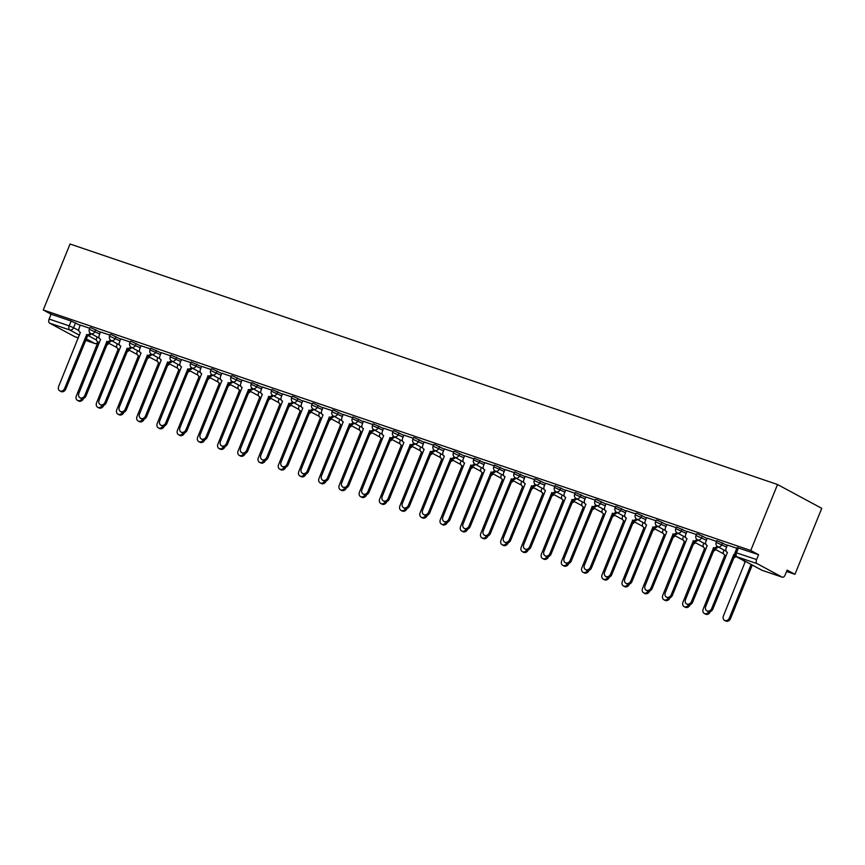 <?xml version="1.0" encoding="UTF-8"?>
<svg xmlns="http://www.w3.org/2000/svg" width="865" height="865" viewBox="0 0 865 865"><rect width="100%" height="100%" fill="white"/><g stroke="black" fill="none" stroke-linecap="round" stroke-linejoin="round"><path stroke-width="1.3" d="M100.481 332.29L91.387 327.911L90.025 327.586L89.322 329.305L99.778 334.009M120.7 339.167L111.607 334.777L110.244 334.463L109.541 336.182L120.008 340.886M140.919 346.032L131.837 341.653L130.464 341.34L129.772 343.059L140.227 347.762M161.149 352.909L150.683 348.206L149.991 349.925L160.447 354.628M181.369 359.786L170.902 355.082L170.21 356.802L180.666 361.505M201.588 366.663L191.133 361.959L190.43 363.678L200.885 368.382M221.808 373.539L212.714 369.15L211.352 368.836L210.649 370.555L221.116 375.259M242.027 380.405L232.945 376.026L231.571 375.702L230.869 377.421L241.335 382.125M262.257 387.282L251.791 382.579L251.099 384.298L261.554 389.001M282.477 394.159L272.01 389.455L271.318 391.175L281.774 395.878M302.696 401.036L293.603 396.646L292.24 396.332L291.537 398.051L301.993 402.755M322.915 407.902L313.822 403.522L312.46 403.198L311.757 404.928L322.223 409.621M343.135 414.778L334.052 410.399L332.679 410.075L331.976 411.794L342.443 416.498M363.365 421.655L352.898 416.952L352.206 418.671L362.662 423.374M383.584 428.532L373.118 423.828L372.426 425.548L382.881 430.251M403.804 435.398L394.71 431.019L393.348 430.705L392.645 432.424L403.101 437.128M424.023 442.275L414.93 437.895L413.567 437.571L412.864 439.29L423.331 443.994M444.242 449.151L435.16 444.772L433.787 444.448L433.084 446.167L443.55 450.87M464.462 456.028L455.379 451.649L454.006 451.325L453.314 453.044L463.77 457.747M484.692 462.905L474.225 458.201L473.533 459.921L483.989 464.624M504.911 469.771L494.456 465.067L493.753 466.786L504.209 471.49M525.131 476.647L514.675 471.944L513.972 473.663L524.428 478.367M545.35 483.524L536.268 479.145L534.894 478.821L534.192 480.54L544.658 485.243M565.569 490.401L555.114 485.697L554.422 487.417L564.877 492.12M585.8 497.267L575.333 492.563L574.641 494.293L585.097 498.986M606.019 504.144L596.926 499.765L595.563 499.44L594.861 501.159L605.316 505.863M626.238 511.02L615.783 506.317L615.08 508.036L625.536 512.74M646.458 517.897L637.375 513.507L636.002 513.194L635.299 514.913L645.766 519.616M666.677 524.763L657.595 520.384L656.221 520.07L655.529 521.79L665.985 526.493M686.907 531.64L676.441 526.936L675.749 528.656L686.205 533.359M707.127 538.517L698.033 534.138L696.671 533.813L695.968 535.532L706.424 540.236M727.346 545.393L716.89 540.69L716.188 542.409L726.643 547.113M786.577 571.473L794.957 574.317L821.75 508.339L777.538 484.519L750.744 550.497L43.25 309.984L70.043 244.017L777.538 484.519M75.006 336.734A3.384 1.99 -71.2 0 1 74.812 336.69A3.384 1.99 -71.2 0 1 74.639 336.615L49.608 323.132A3.384 1.99 -71.2 0 1 49.11 319.044L51.078 314.2L71.168 321.034L80.261 325.413M51.078 314.2L43.25 309.984M782.122 577.117L757.102 563.645L737.012 556.811L762.033 570.295L782.122 577.117A3.384 1.99 108.8 0 0 782.306 577.204A3.384 1.99 108.8 0 0 785.16 574.944L787.128 570.1L794.957 574.317M758.573 554.714L737.11 547.567L735.142 552.411L756.605 559.558L758.573 554.714L750.744 550.497M756.605 559.558A3.384 1.99 108.8 0 0 757.102 563.645M736.818 548.269L727.314 545.037L726.124 548.388A3.384 2.725 -61.7 0 0 727.119 552.248A3.384 2.725 -61.7 0 0 727.454 552.4L705.743 606.397A3.893 3.136 -61.7 0 0 706.878 610.841A3.893 3.136 -61.7 0 0 711.711 608.43L733.801 554.552A3.384 2.725 -61.7 0 0 735.034 554.638M716.598 541.393L707.235 538.246M696.379 534.527L687.015 531.37M676.16 527.65L666.796 524.493M655.94 520.773L646.425 517.54L645.247 520.892A3.384 2.725 -61.7 0 0 646.231 524.752A3.384 2.725 -61.7 0 0 646.566 524.904L624.854 578.901A3.893 3.136 -61.7 0 0 625.99 583.345A3.893 3.136 -61.7 0 0 630.823 580.934L652.913 527.055A3.384 2.725 -61.7 0 0 656.384 525.563M635.71 513.896L626.206 510.664L625.017 514.015A3.384 2.725 -61.7 0 0 626.011 517.875A3.384 2.725 -61.7 0 0 626.346 518.027L604.635 572.024A3.893 3.136 -61.7 0 0 605.77 576.468A3.893 3.136 -61.7 0 0 610.604 574.057L632.693 520.189A3.384 2.725 -61.7 0 0 636.164 518.686M615.491 507.02L605.976 503.787L604.797 507.139A3.384 2.725 -61.7 0 0 605.792 511.01A3.384 2.725 -61.7 0 0 606.127 511.15L584.416 565.159A3.893 3.136 -61.7 0 0 585.551 569.592A3.893 3.136 -61.7 0 0 590.373 567.18L612.474 513.313A3.384 2.725 -61.7 0 0 615.945 511.81M595.271 500.154L585.756 496.921L584.578 500.273A3.384 2.725 -61.7 0 0 585.562 504.133A3.384 2.725 -61.7 0 0 585.897 504.273L564.196 558.282A3.893 3.136 -61.7 0 0 565.332 562.726A3.893 3.136 -61.7 0 0 570.154 560.304L592.255 506.436A3.384 2.725 -61.7 0 0 595.715 504.944M575.052 493.277L565.688 490.12M554.833 486.4L545.469 483.243M534.602 479.524L525.239 476.377M514.383 472.658L505.019 469.5M494.164 465.781L484.8 462.624M473.944 458.904L464.581 455.747M453.725 452.027L444.361 448.881M433.495 445.161L424.131 442.004M413.275 438.285L403.912 435.127M393.056 431.408L383.541 428.175L382.362 431.527A3.384 2.725 -61.7 0 0 383.346 435.387A3.384 2.725 -61.7 0 0 383.682 435.538L361.981 489.536A3.893 3.136 -61.7 0 0 363.116 493.98A3.893 3.136 -61.7 0 0 367.939 491.569L390.039 437.69A3.384 2.725 -61.7 0 0 393.499 436.198M372.837 424.531L363.322 421.298L362.143 424.65A3.384 2.725 -61.7 0 0 363.127 428.51A3.384 2.725 -61.7 0 0 363.462 428.662L341.762 482.659A3.893 3.136 -61.7 0 0 342.897 487.103A3.893 3.136 -61.7 0 0 347.719 484.692L369.82 430.824A3.384 2.725 -61.7 0 0 373.28 429.321M352.617 417.654L343.102 414.421L341.924 417.773A3.384 2.725 -61.7 0 0 342.908 421.644A3.384 2.725 -61.7 0 0 343.243 421.785L321.531 475.793A3.893 3.136 -61.7 0 0 322.667 480.226A3.893 3.136 -61.7 0 0 327.5 477.815L349.601 423.947A3.384 2.725 -61.7 0 0 353.061 422.444M332.387 410.789L322.883 407.556L321.704 410.907A3.384 2.725 -61.7 0 0 322.688 414.768A3.384 2.725 -61.7 0 0 323.023 414.908L301.312 468.917A3.893 3.136 -61.7 0 0 302.447 473.36A3.893 3.136 -61.7 0 0 307.28 470.938L329.37 417.071A3.384 2.725 -61.7 0 0 332.841 415.578M312.168 403.912L302.804 400.755M291.948 397.035L282.585 393.878M271.729 390.158L262.365 387.012M251.51 383.292L241.995 380.049L240.816 383.411A3.384 2.725 -61.7 0 0 241.8 387.271A3.384 2.725 -61.7 0 0 242.135 387.412L220.424 441.42A3.893 3.136 -61.7 0 0 221.559 445.864A3.893 3.136 -61.7 0 0 226.392 443.442L248.493 389.574A3.384 2.725 -61.7 0 0 251.953 388.082M231.29 376.416L221.775 373.183L220.597 376.535A3.384 2.725 -61.7 0 0 221.581 380.395A3.384 2.725 -61.7 0 0 221.916 380.546L200.204 434.544A3.893 3.136 -61.7 0 0 201.34 438.988A3.893 3.136 -61.7 0 0 206.173 436.576L228.263 382.698A3.384 2.725 -61.7 0 0 231.733 381.206M211.06 369.539L201.545 366.306L200.366 369.658A3.384 2.725 -61.7 0 0 201.361 373.518A3.384 2.725 -61.7 0 0 201.696 373.669L179.985 427.667A3.893 3.136 -61.7 0 0 181.12 432.111A3.893 3.136 -61.7 0 0 185.953 429.7L208.043 375.821A3.384 2.725 -61.7 0 0 211.514 374.329M190.841 362.662L181.477 359.516M170.621 355.796L161.258 352.639M150.402 348.919L141.038 345.762M130.183 342.043L120.668 338.81L119.489 342.162A3.384 2.725 -61.7 0 0 120.473 346.022A3.384 2.725 -61.7 0 0 120.808 346.173L99.097 400.171A3.893 3.136 -61.7 0 0 100.232 404.615A3.893 3.136 -61.7 0 0 105.065 402.203L127.155 348.325A3.384 2.725 -61.7 0 0 130.626 346.833M109.952 335.166L100.448 331.933L99.259 335.285A3.384 2.725 -61.7 0 0 100.254 339.145A3.384 2.725 -61.7 0 0 100.589 339.296L78.877 393.294A3.893 3.136 -61.7 0 0 80.013 397.738A3.893 3.136 -61.7 0 0 84.846 395.327L106.936 341.459A3.384 2.725 -61.7 0 0 110.406 339.956M89.733 328.289L80.218 325.056L79.039 328.408A3.384 2.725 -61.7 0 0 80.023 332.279A3.384 2.725 -61.7 0 0 80.369 332.42L58.658 386.428A3.893 3.136 -61.7 0 0 59.793 390.861A3.893 3.136 -61.7 0 0 64.615 388.45L86.716 334.582A3.384 2.725 -61.7 0 0 90.176 333.079M735.282 555.265A3.384 2.725 118.3 0 1 734.958 555.179L712.857 609.047A3.893 3.136 118.3 0 1 708.024 611.458L706.878 610.841M733.607 554.487L734.763 555.114M743.695 560.444A3.384 2.725 -61.7 0 0 744.808 561.774A3.384 2.725 -61.7 0 0 745.143 561.926L723.432 615.923A3.893 3.136 -61.7 0 0 724.567 620.367A3.893 3.136 -61.7 0 0 729.39 617.956L751.123 564.445M752.269 565.061L730.547 618.572A3.893 3.136 118.3 0 1 725.713 620.984L724.567 620.367M707.246 538.214L705.905 541.512A3.384 2.725 -61.7 0 0 706.9 545.372A3.384 2.725 -61.7 0 0 707.235 545.523L685.523 599.521A3.893 3.136 -61.7 0 0 686.659 603.965A3.893 3.136 -61.7 0 0 691.481 601.553L713.582 547.686A3.384 2.725 -61.7 0 0 717.053 546.183M718.145 546.885A3.384 2.725 118.3 0 1 714.728 548.302L692.638 602.17A3.893 3.136 118.3 0 1 687.805 604.592L686.659 603.965M713.387 547.621L714.533 548.237M687.026 531.337L685.686 534.635A3.384 2.725 -61.7 0 0 686.669 538.506A3.384 2.725 -61.7 0 0 687.005 538.646L665.304 592.655A3.893 3.136 -61.7 0 0 666.439 597.088A3.893 3.136 -61.7 0 0 671.262 594.677L693.362 540.809A3.384 2.725 -61.7 0 0 696.822 539.306M697.914 540.009A3.384 2.725 118.3 0 1 694.509 541.425L672.419 595.293A3.893 3.136 118.3 0 1 667.585 597.715L666.439 597.088M693.168 540.744L694.314 541.36M723.994 550.043L723.594 551.037A3.384 2.725 -61.7 0 0 724.578 554.908A3.384 2.725 -61.7 0 0 724.913 555.049L703.213 609.057A3.893 3.136 -61.7 0 0 704.348 613.49A3.893 3.136 -61.7 0 0 708.846 611.739M735.823 556.411A3.384 2.725 118.3 0 1 733.617 557.914M710.381 611.566L710.327 611.696A3.893 3.136 118.3 0 1 705.494 614.118L704.348 613.49M703.775 543.166L703.375 544.172A3.384 2.725 -61.7 0 0 704.359 548.032A3.384 2.725 -61.7 0 0 704.694 548.172L682.993 602.181A3.893 3.136 -61.7 0 0 684.129 606.625A3.893 3.136 -61.7 0 0 688.627 604.862M715.604 549.545A3.384 2.725 118.3 0 1 713.398 551.037M690.151 604.689L690.097 604.83A3.893 3.136 118.3 0 1 685.275 607.241L684.129 606.625M666.807 524.471L665.466 527.769A3.384 2.725 -61.7 0 0 666.45 531.629A3.384 2.725 -61.7 0 0 666.785 531.77L645.085 585.778A3.893 3.136 -61.7 0 0 646.22 590.222A3.893 3.136 -61.7 0 0 651.042 587.8L673.143 533.932A3.384 2.725 -61.7 0 0 676.603 532.44M677.695 533.143A3.384 2.725 118.3 0 1 674.289 534.548L652.188 588.427A3.893 3.136 118.3 0 1 647.366 590.838L646.22 590.222M672.948 533.867L674.095 534.484M657.476 526.266A3.384 2.725 118.3 0 1 654.07 527.682L631.969 581.55A3.893 3.136 118.3 0 1 627.147 583.962L625.99 583.345M652.718 526.99L653.875 527.618M637.256 519.389A3.384 2.725 118.3 0 1 633.85 520.806L611.75 574.674A3.893 3.136 118.3 0 1 606.916 577.085L605.77 576.468M632.499 520.114L633.656 520.741M683.555 536.3L683.155 537.295A3.384 2.725 -61.7 0 0 684.139 541.155A3.384 2.725 -61.7 0 0 684.475 541.306L662.763 595.304A3.893 3.136 -61.7 0 0 663.898 599.748A3.893 3.136 -61.7 0 0 668.407 597.985M695.384 542.669A3.384 2.725 118.3 0 1 693.179 544.161M669.932 597.812L669.878 597.953A3.893 3.136 118.3 0 1 665.055 600.364L663.898 599.748M663.336 529.423L662.925 530.418A3.384 2.725 -61.7 0 0 663.92 534.278A3.384 2.725 -61.7 0 0 664.255 534.429L642.544 588.427A3.893 3.136 -61.7 0 0 643.679 592.871A3.893 3.136 -61.7 0 0 648.188 591.109M675.165 535.792A3.384 2.725 118.3 0 1 672.959 537.284M649.712 590.946L649.658 591.076A3.893 3.136 118.3 0 1 644.825 593.487L643.679 592.871M643.117 522.547L642.706 523.541A3.384 2.725 -61.7 0 0 643.701 527.412A3.384 2.725 -61.7 0 0 644.036 527.553L622.324 581.561A3.893 3.136 -61.7 0 0 623.46 585.994A3.893 3.136 -61.7 0 0 627.958 584.243M654.946 528.915A3.384 2.725 118.3 0 1 652.74 530.418M629.493 584.07L629.439 584.199A3.893 3.136 118.3 0 1 624.606 586.621L623.46 585.994M617.037 512.513A3.384 2.725 118.3 0 1 613.62 513.929L591.53 567.797A3.893 3.136 118.3 0 1 586.697 570.219L585.551 569.592M612.279 513.248L613.426 513.864M622.897 515.67L622.486 516.675A3.384 2.725 -61.7 0 0 623.47 520.535A3.384 2.725 -61.7 0 0 623.806 520.676L602.105 574.684A3.893 3.136 -61.7 0 0 603.24 579.128A3.893 3.136 -61.7 0 0 607.738 577.366M634.715 522.049A3.384 2.725 118.3 0 1 632.51 523.541M609.274 577.193L609.22 577.333A3.893 3.136 118.3 0 1 604.386 579.745L603.24 579.128M596.807 505.647A3.384 2.725 118.3 0 1 593.401 507.052L571.311 560.931A3.893 3.136 118.3 0 1 566.478 563.342L565.332 562.726M592.06 506.371L593.206 506.987M602.667 508.804L602.267 509.799A3.384 2.725 -61.7 0 0 603.251 513.659A3.384 2.725 -61.7 0 0 603.586 513.81L581.885 567.808A3.893 3.136 -61.7 0 0 583.021 572.252A3.893 3.136 -61.7 0 0 587.519 570.489M614.496 515.172A3.384 2.725 118.3 0 1 612.29 516.664M589.043 570.316L588.989 570.457A3.893 3.136 118.3 0 1 584.167 572.868L583.021 572.252M565.699 490.098L564.358 493.396A3.384 2.725 -61.7 0 0 565.342 497.256A3.384 2.725 -61.7 0 0 565.678 497.407L543.977 551.405A3.893 3.136 -61.7 0 0 545.112 555.849A3.893 3.136 -61.7 0 0 549.935 553.438L572.035 499.559A3.384 2.725 -61.7 0 0 575.495 498.067M576.587 498.77A3.384 2.725 118.3 0 1 573.181 500.186L551.081 554.054A3.893 3.136 118.3 0 1 546.258 556.465L545.112 555.849M571.841 499.494L572.987 500.111M582.448 501.927L582.048 502.922A3.384 2.725 -61.7 0 0 583.032 506.782A3.384 2.725 -61.7 0 0 583.367 506.933L561.655 560.931A3.893 3.136 -61.7 0 0 562.791 565.375A3.893 3.136 -61.7 0 0 567.299 563.612M594.277 508.296A3.384 2.725 118.3 0 1 592.071 509.788M568.824 563.439L568.77 563.58A3.893 3.136 118.3 0 1 563.948 565.991L562.791 565.375M545.48 483.221L544.139 486.519A3.384 2.725 -61.7 0 0 545.123 490.379A3.384 2.725 -61.7 0 0 545.458 490.531L523.747 544.528A3.893 3.136 -61.7 0 0 524.882 548.972A3.893 3.136 -61.7 0 0 529.715 546.561L551.805 492.693A3.384 2.725 -61.7 0 0 555.276 491.19M556.368 491.893A3.384 2.725 118.3 0 1 552.962 493.31L530.861 547.177A3.893 3.136 118.3 0 1 526.039 549.589L524.882 548.972M551.611 492.618L552.767 493.245M562.228 495.05L561.817 496.045A3.384 2.725 -61.7 0 0 562.812 499.905A3.384 2.725 -61.7 0 0 563.147 500.057L541.436 554.065A3.893 3.136 -61.7 0 0 542.571 558.498A3.893 3.136 -61.7 0 0 547.08 556.746M574.057 501.419A3.384 2.725 118.3 0 1 571.851 502.922M548.605 556.573L548.551 556.703A3.893 3.136 118.3 0 1 543.728 559.125L542.571 558.498M525.25 476.345L523.909 479.643A3.384 2.725 -61.7 0 0 524.904 483.513A3.384 2.725 -61.7 0 0 525.239 483.654L503.527 537.662A3.893 3.136 -61.7 0 0 504.663 542.096A3.893 3.136 -61.7 0 0 509.496 539.684L531.586 485.816A3.384 2.725 -61.7 0 0 535.057 484.314M536.149 485.016A3.384 2.725 118.3 0 1 532.743 486.433L510.642 540.301A3.893 3.136 118.3 0 1 505.82 542.723L504.663 542.096M531.391 485.752L532.548 486.368M542.009 488.174L541.598 489.179A3.384 2.725 -61.7 0 0 542.593 493.039A3.384 2.725 -61.7 0 0 542.928 493.18L521.217 547.188A3.893 3.136 -61.7 0 0 522.352 551.621A3.893 3.136 -61.7 0 0 526.85 549.87M553.838 494.553A3.384 2.725 118.3 0 1 551.632 496.045M528.385 549.697L528.331 549.837A3.893 3.136 118.3 0 1 523.498 552.248L522.352 551.621M505.03 469.479L503.69 472.777A3.384 2.725 -61.7 0 0 504.684 476.637A3.384 2.725 -61.7 0 0 505.019 476.777L483.308 530.786A3.893 3.136 -61.7 0 0 484.443 535.23A3.893 3.136 -61.7 0 0 489.276 532.808L511.366 478.94A3.384 2.725 -61.7 0 0 514.837 477.448M515.929 478.15A3.384 2.725 118.3 0 1 512.513 479.556L490.423 533.435A3.893 3.136 118.3 0 1 485.589 535.846L484.443 535.23M511.172 478.875L512.318 479.491M521.79 481.297L521.379 482.302A3.384 2.725 -61.7 0 0 522.363 486.162A3.384 2.725 -61.7 0 0 522.698 486.303L500.997 540.311A3.893 3.136 -61.7 0 0 502.132 544.755A3.893 3.136 -61.7 0 0 506.631 542.993M533.608 487.676A3.384 2.725 118.3 0 1 531.402 489.168M508.166 542.82L508.112 542.961A3.893 3.136 118.3 0 1 503.279 545.372L502.132 544.755M484.811 462.602L483.47 465.9A3.384 2.725 -61.7 0 0 484.454 469.76A3.384 2.725 -61.7 0 0 484.789 469.911L463.089 523.909A3.893 3.136 -61.7 0 0 464.224 528.353A3.893 3.136 -61.7 0 0 469.046 525.942L491.147 472.063A3.384 2.725 -61.7 0 0 494.607 470.571M495.699 471.274A3.384 2.725 118.3 0 1 492.293 472.679L470.203 526.558A3.893 3.136 118.3 0 1 465.37 528.969L464.224 528.353M490.952 471.998L492.099 472.614M501.559 474.431L501.159 475.426A3.384 2.725 -61.7 0 0 502.143 479.286A3.384 2.725 -61.7 0 0 502.479 479.437L480.778 533.435A3.893 3.136 -61.7 0 0 481.913 537.879A3.893 3.136 -61.7 0 0 486.411 536.116M513.388 480.799A3.384 2.725 118.3 0 1 511.183 482.292M487.947 535.943L487.882 536.084A3.893 3.136 118.3 0 1 483.059 538.495L481.913 537.879M464.592 455.725L463.251 459.023A3.384 2.725 -61.7 0 0 464.235 462.883A3.384 2.725 -61.7 0 0 464.57 463.035L442.869 517.032A3.893 3.136 -61.7 0 0 444.005 521.476A3.893 3.136 -61.7 0 0 448.827 519.065L470.928 465.186A3.384 2.725 -61.7 0 0 474.388 463.694M475.48 464.397A3.384 2.725 118.3 0 1 472.074 465.813L449.973 519.681A3.893 3.136 118.3 0 1 445.151 522.092L444.005 521.476M470.733 465.121L471.879 465.748M481.34 467.554L480.94 468.549A3.384 2.725 -61.7 0 0 481.924 472.409A3.384 2.725 -61.7 0 0 482.259 472.56L460.548 526.558A3.893 3.136 -61.7 0 0 461.683 531.002A3.893 3.136 -61.7 0 0 466.192 529.239M493.169 473.923A3.384 2.725 118.3 0 1 490.963 475.415M467.716 529.077L467.662 529.207A3.893 3.136 118.3 0 1 462.84 531.618L461.683 531.002M444.372 448.849L443.031 452.146A3.384 2.725 -61.7 0 0 444.015 456.006A3.384 2.725 -61.7 0 0 444.351 456.158L422.639 510.155A3.893 3.136 -61.7 0 0 423.774 514.599A3.893 3.136 -61.7 0 0 428.608 512.188L450.697 458.32A3.384 2.725 -61.7 0 0 454.168 456.817M455.26 457.52A3.384 2.725 118.3 0 1 451.854 458.937L429.754 512.804A3.893 3.136 118.3 0 1 424.931 515.226L423.774 514.599M450.514 458.255L451.66 458.872M461.121 460.677L460.721 461.672A3.384 2.725 -61.7 0 0 461.705 465.543A3.384 2.725 -61.7 0 0 462.04 465.684L440.328 519.692A3.893 3.136 -61.7 0 0 441.464 524.125A3.893 3.136 -61.7 0 0 445.972 522.374M472.95 467.046A3.384 2.725 118.3 0 1 470.744 468.549M447.497 522.201L447.443 522.33A3.893 3.136 118.3 0 1 442.621 524.752L441.464 524.125M424.142 441.972L422.812 445.28A3.384 2.725 -61.7 0 0 423.796 449.14A3.384 2.725 -61.7 0 0 424.131 449.281L402.42 503.289A3.893 3.136 -61.7 0 0 403.555 507.723A3.893 3.136 -61.7 0 0 408.388 505.311L430.478 451.443A3.384 2.725 -61.7 0 0 433.949 449.951M435.041 450.643A3.384 2.725 118.3 0 1 431.635 452.06L409.534 505.928A3.893 3.136 118.3 0 1 404.712 508.35L403.555 507.723M430.283 451.379L431.44 451.995M440.901 453.801L440.49 454.806A3.384 2.725 -61.7 0 0 441.485 458.666A3.384 2.725 -61.7 0 0 441.82 458.807L420.109 512.815A3.893 3.136 -61.7 0 0 421.244 517.259A3.893 3.136 -61.7 0 0 425.742 515.497M452.73 460.18A3.384 2.725 118.3 0 1 450.524 461.672M427.278 515.324L427.224 515.464A3.893 3.136 118.3 0 1 422.39 517.875L421.244 517.259M403.923 435.106L402.582 438.404A3.384 2.725 -61.7 0 0 403.577 442.264A3.384 2.725 -61.7 0 0 403.912 442.404L382.2 496.413A3.893 3.136 -61.7 0 0 383.336 500.857A3.893 3.136 -61.7 0 0 388.169 498.435L410.259 444.567A3.384 2.725 -61.7 0 0 413.73 443.075M414.822 443.777A3.384 2.725 118.3 0 1 411.405 445.183L389.315 499.062A3.893 3.136 118.3 0 1 384.482 501.473L383.336 500.857M410.064 444.502L411.21 445.118M420.682 446.935L420.271 447.929A3.384 2.725 -61.7 0 0 421.255 451.789A3.384 2.725 -61.7 0 0 421.59 451.941L399.889 505.939A3.893 3.136 -61.7 0 0 401.025 510.382A3.893 3.136 -61.7 0 0 405.523 508.62M432.5 453.303A3.384 2.725 118.3 0 1 430.294 454.795M407.058 508.447L407.004 508.588A3.893 3.136 118.3 0 1 402.171 510.999L401.025 510.382M394.591 436.901A3.384 2.725 118.3 0 1 391.185 438.317L369.096 492.185A3.893 3.136 118.3 0 1 364.262 494.596L363.116 493.98M389.845 437.625L390.991 438.252M400.452 440.058L400.052 441.053A3.384 2.725 -61.7 0 0 401.036 444.913A3.384 2.725 -61.7 0 0 401.371 445.064L379.67 499.062A3.893 3.136 -61.7 0 0 380.805 503.506A3.893 3.136 -61.7 0 0 385.303 501.743M412.281 446.427A3.384 2.725 118.3 0 1 410.075 447.919M386.839 501.581L386.774 501.711A3.893 3.136 118.3 0 1 381.952 504.122L380.805 503.506M374.372 430.024A3.384 2.725 118.3 0 1 370.966 431.44L348.865 485.308A3.893 3.136 118.3 0 1 344.043 487.719L342.897 487.103M369.625 430.748L370.771 431.375M380.232 433.181L379.832 434.176A3.384 2.725 -61.7 0 0 380.816 438.047A3.384 2.725 -61.7 0 0 381.151 438.187L359.44 492.196A3.893 3.136 -61.7 0 0 360.575 496.629A3.893 3.136 -61.7 0 0 365.084 494.877M392.061 439.55A3.384 2.725 118.3 0 1 389.856 441.053M366.609 494.704L366.555 494.834A3.893 3.136 118.3 0 1 361.732 497.256L360.575 496.629M354.153 423.147A3.384 2.725 118.3 0 1 350.747 424.564L328.646 478.432A3.893 3.136 118.3 0 1 323.824 480.854L322.667 480.226M349.406 423.882L350.552 424.499M360.013 426.304L359.613 427.31A3.384 2.725 -61.7 0 0 360.597 431.17A3.384 2.725 -61.7 0 0 360.932 431.311L339.221 485.319A3.893 3.136 -61.7 0 0 340.356 489.763A3.893 3.136 -61.7 0 0 344.865 488.001M371.842 432.684A3.384 2.725 118.3 0 1 369.636 434.176M346.389 487.828L346.335 487.968A3.893 3.136 118.3 0 1 341.513 490.379L340.356 489.763M333.933 416.281A3.384 2.725 118.3 0 1 330.527 417.687L308.427 471.566A3.893 3.136 118.3 0 1 303.604 473.977L302.447 473.36M329.176 417.006L330.333 417.622M339.794 419.439L339.383 420.433A3.384 2.725 -61.7 0 0 340.378 424.293A3.384 2.725 -61.7 0 0 340.713 424.445L319.001 478.442A3.893 3.136 -61.7 0 0 320.137 482.886A3.893 3.136 -61.7 0 0 324.635 481.124M351.623 425.807A3.384 2.725 118.3 0 1 349.417 427.299M326.17 480.951L326.116 481.091A3.893 3.136 118.3 0 1 321.283 483.503L320.137 482.886M302.815 400.733L301.474 404.031A3.384 2.725 -61.7 0 0 302.469 407.891A3.384 2.725 -61.7 0 0 302.804 408.042L281.093 462.04A3.893 3.136 -61.7 0 0 282.228 466.484A3.893 3.136 -61.7 0 0 287.061 464.072L309.151 410.194A3.384 2.725 -61.7 0 0 312.622 408.702M313.714 409.404A3.384 2.725 118.3 0 1 310.297 410.821L288.207 464.689A3.893 3.136 118.3 0 1 283.374 467.1L282.228 466.484M308.956 410.129L310.103 410.745M319.574 412.562L319.163 413.557A3.384 2.725 -61.7 0 0 320.147 417.417A3.384 2.725 -61.7 0 0 320.483 417.568L298.782 471.566A3.893 3.136 -61.7 0 0 299.917 476.01A3.893 3.136 -61.7 0 0 304.415 474.247M331.392 418.93A3.384 2.725 118.3 0 1 329.187 420.422M305.95 474.074L305.896 474.215A3.893 3.136 118.3 0 1 301.063 476.626L299.917 476.01M282.596 393.856L281.255 397.154A3.384 2.725 -61.7 0 0 282.239 401.014A3.384 2.725 -61.7 0 0 282.574 401.165L260.873 455.163A3.893 3.136 -61.7 0 0 262.009 459.607A3.893 3.136 -61.7 0 0 266.831 457.196L288.932 403.328A3.384 2.725 -61.7 0 0 292.392 401.825M293.484 402.528A3.384 2.725 118.3 0 1 290.078 403.944L267.988 457.812A3.893 3.136 118.3 0 1 263.155 460.223L262.009 459.607M288.737 403.252L289.883 403.879M299.344 405.685L298.944 406.68A3.384 2.725 -61.7 0 0 299.928 410.54A3.384 2.725 -61.7 0 0 300.263 410.691L278.562 464.7A3.893 3.136 -61.7 0 0 279.698 469.133A3.893 3.136 -61.7 0 0 284.196 467.381M311.173 412.054A3.384 2.725 118.3 0 1 308.967 413.557M285.731 467.208L285.666 467.338A3.893 3.136 118.3 0 1 280.844 469.76L279.698 469.133M262.376 386.979L261.035 390.277A3.384 2.725 -61.7 0 0 262.019 394.148A3.384 2.725 -61.7 0 0 262.354 394.289L240.654 448.297A3.893 3.136 -61.7 0 0 241.789 452.73A3.893 3.136 -61.7 0 0 246.612 450.319L268.712 396.451A3.384 2.725 -61.7 0 0 272.172 394.948M273.264 395.651A3.384 2.725 118.3 0 1 269.858 397.067L247.758 450.935A3.893 3.136 118.3 0 1 242.935 453.357L241.789 452.73M268.518 396.386L269.664 397.003M279.125 398.808L278.725 399.814A3.384 2.725 -61.7 0 0 279.709 403.674A3.384 2.725 -61.7 0 0 280.044 403.814L258.332 457.823A3.893 3.136 -61.7 0 0 259.468 462.256A3.893 3.136 -61.7 0 0 263.976 460.504M290.954 405.188A3.384 2.725 118.3 0 1 288.748 406.68M265.501 460.331L265.447 460.472A3.893 3.136 118.3 0 1 260.625 462.883L259.468 462.256M253.045 388.785A3.384 2.725 118.3 0 1 249.639 390.191L227.538 444.069A3.893 3.136 118.3 0 1 222.716 446.481L221.559 445.864M248.298 389.51L249.444 390.126M258.905 391.942L258.505 392.937A3.384 2.725 -61.7 0 0 259.489 396.797A3.384 2.725 -61.7 0 0 259.824 396.938L238.113 450.946A3.893 3.136 -61.7 0 0 239.248 455.39A3.893 3.136 -61.7 0 0 243.757 453.628M270.734 398.311A3.384 2.725 118.3 0 1 268.528 399.803M245.282 453.455L245.228 453.595A3.893 3.136 118.3 0 1 240.405 456.006L239.248 455.39M232.826 381.908A3.384 2.725 118.3 0 1 229.42 383.314L207.319 437.193A3.893 3.136 118.3 0 1 202.496 439.604L201.34 438.988M228.068 382.633L229.225 383.249M238.686 385.066L238.275 386.06A3.384 2.725 -61.7 0 0 239.27 389.92A3.384 2.725 -61.7 0 0 239.605 390.072L217.894 444.069A3.893 3.136 -61.7 0 0 219.029 448.513A3.893 3.136 -61.7 0 0 223.527 446.751M250.515 391.434A3.384 2.725 118.3 0 1 248.309 392.926M225.062 446.578L225.008 446.718A3.893 3.136 118.3 0 1 220.175 449.13L219.029 448.513M212.606 375.032A3.384 2.725 118.3 0 1 209.189 376.448L187.1 430.316A3.893 3.136 118.3 0 1 182.266 432.727L181.12 432.111M207.849 375.756L208.995 376.383M218.467 378.189L218.056 379.184A3.384 2.725 -61.7 0 0 219.04 383.044A3.384 2.725 -61.7 0 0 219.386 383.195L197.674 437.193A3.893 3.136 -61.7 0 0 198.809 441.637A3.893 3.136 -61.7 0 0 203.307 439.874M230.285 384.557A3.384 2.725 118.3 0 1 228.079 386.05M204.843 439.712L204.789 439.842A3.893 3.136 118.3 0 1 199.956 442.253L198.809 441.637M181.488 359.483L180.147 362.781A3.384 2.725 -61.7 0 0 181.131 366.641A3.384 2.725 -61.7 0 0 181.477 366.792L159.766 420.801A3.893 3.136 -61.7 0 0 160.901 425.234A3.893 3.136 -61.7 0 0 165.723 422.823L187.824 368.955A3.384 2.725 -61.7 0 0 191.284 367.452M192.387 368.155A3.384 2.725 118.3 0 1 188.97 369.571L166.88 423.439A3.893 3.136 118.3 0 1 162.047 425.861L160.901 425.234M187.629 368.89L188.775 369.506M198.236 371.312L197.836 372.307A3.384 2.725 -61.7 0 0 198.82 376.178A3.384 2.725 -61.7 0 0 199.155 376.318L177.455 430.327A3.893 3.136 -61.7 0 0 178.59 434.76A3.893 3.136 -61.7 0 0 183.088 433.008M210.065 377.681A3.384 2.725 118.3 0 1 207.86 379.184M184.623 432.835L184.559 432.965A3.893 3.136 118.3 0 1 179.736 435.387L178.59 434.76M161.268 352.606L159.928 355.915A3.384 2.725 -61.7 0 0 160.912 359.775A3.384 2.725 -61.7 0 0 161.247 359.916L139.546 413.924A3.893 3.136 -61.7 0 0 140.681 418.357A3.893 3.136 -61.7 0 0 145.504 415.946L167.605 362.078A3.384 2.725 -61.7 0 0 171.065 360.586M172.157 361.289A3.384 2.725 118.3 0 1 168.751 362.695L146.661 416.562A3.893 3.136 118.3 0 1 141.828 418.984L140.681 418.357M167.41 362.013L168.556 362.63M178.017 364.435L177.617 365.441A3.384 2.725 -61.7 0 0 178.601 369.301A3.384 2.725 -61.7 0 0 178.936 369.442L157.235 423.45A3.893 3.136 -61.7 0 0 158.36 427.894A3.893 3.136 -61.7 0 0 162.869 426.131M189.846 370.815A3.384 2.725 118.3 0 1 187.64 372.307M164.393 425.958L164.339 426.099A3.893 3.136 118.3 0 1 159.517 428.51L158.36 427.894M141.049 345.74L139.708 349.038A3.384 2.725 -61.7 0 0 140.692 352.898A3.384 2.725 -61.7 0 0 141.027 353.039L119.327 407.047A3.893 3.136 -61.7 0 0 120.451 411.491A3.893 3.136 -61.7 0 0 125.284 409.069L147.385 355.201A3.384 2.725 -61.7 0 0 150.845 353.709M151.937 354.412A3.384 2.725 118.3 0 1 148.531 355.818L126.431 409.696A3.893 3.136 118.3 0 1 121.608 412.108L120.451 411.491M147.191 355.137L148.337 355.753M157.798 357.569L157.398 358.564A3.384 2.725 -61.7 0 0 158.381 362.424A3.384 2.725 -61.7 0 0 158.717 362.576L137.005 416.573A3.893 3.136 -61.7 0 0 138.141 421.017A3.893 3.136 -61.7 0 0 142.649 419.255M169.626 363.938A3.384 2.725 118.3 0 1 167.421 365.43M144.174 419.082L144.12 419.222A3.893 3.136 118.3 0 1 139.297 421.633L138.141 421.017M131.718 347.535A3.384 2.725 118.3 0 1 128.312 348.952L106.211 402.82A3.893 3.136 118.3 0 1 101.389 405.231L100.232 404.615M126.96 348.26L128.117 348.887M137.578 350.693L137.167 351.687A3.384 2.725 -61.7 0 0 138.162 355.547A3.384 2.725 -61.7 0 0 138.497 355.699L116.786 409.696A3.893 3.136 -61.7 0 0 117.921 414.14A3.893 3.136 -61.7 0 0 122.419 412.378M149.407 357.061A3.384 2.725 118.3 0 1 147.201 358.553M123.955 412.216L123.9 412.346A3.893 3.136 118.3 0 1 119.067 414.757L117.921 414.14M111.499 340.659A3.384 2.725 118.3 0 1 108.082 342.075L85.992 395.943A3.893 3.136 118.3 0 1 81.159 398.354L80.013 397.738M106.741 341.383L107.898 342.01M117.359 343.816L116.948 344.811A3.384 2.725 -61.7 0 0 117.932 348.682A3.384 2.725 -61.7 0 0 118.278 348.822L96.566 402.831A3.893 3.136 -61.7 0 0 97.702 407.264A3.893 3.136 -61.7 0 0 102.2 405.512M129.188 350.184A3.384 2.725 118.3 0 1 126.982 351.687M103.735 405.339L103.681 405.469A3.893 3.136 118.3 0 1 98.848 407.891L97.702 407.264M91.279 333.782A3.384 2.725 118.3 0 1 87.862 335.198L65.772 389.066A3.893 3.136 118.3 0 1 60.939 391.488L59.793 390.861M86.522 334.517L87.668 335.133M97.129 336.939L96.729 337.945A3.384 2.725 -61.7 0 0 97.713 341.805A3.384 2.725 -61.7 0 0 98.048 341.945L76.347 395.954A3.893 3.136 -61.7 0 0 77.482 400.398A3.893 3.136 -61.7 0 0 81.98 398.635M108.958 343.318A3.384 2.725 118.3 0 1 106.752 344.811M83.516 398.462L83.462 398.603A3.893 3.136 118.3 0 1 78.629 401.014L77.482 400.398M95.756 329.738L95.053 331.457A3.384 2.725 118.3 0 1 91.193 333.706A3.384 2.725 -61.7 0 1 90.857 333.566L99.259 338.085M115.975 336.615L115.272 338.334A3.384 2.725 118.3 0 1 111.412 340.583A3.384 2.725 -61.7 0 1 111.077 340.432L119.478 344.962M136.194 343.492L135.491 345.211A3.384 2.725 118.3 0 1 131.631 347.46A3.384 2.725 -61.7 0 1 131.296 347.308L139.697 351.839M156.414 350.368L155.722 352.087A3.384 2.725 118.3 0 1 151.851 354.326A3.384 2.725 -61.7 0 1 151.516 354.185L159.917 358.705M176.633 357.234L175.941 358.953A3.384 2.725 118.3 0 1 172.081 361.202A3.384 2.725 -61.7 0 1 171.746 361.062L180.147 365.581M196.863 364.111L196.16 365.83A3.384 2.725 118.3 0 1 192.3 368.079A3.384 2.725 -61.7 0 1 191.965 367.928L200.366 372.458M217.083 370.988L216.38 372.707A3.384 2.725 118.3 0 1 212.52 374.956A3.384 2.725 -61.7 0 1 212.185 374.805L220.586 379.335M237.302 377.864L236.599 379.584A3.384 2.725 118.3 0 1 232.739 381.822A3.384 2.725 -61.7 0 1 232.404 381.681L240.805 386.212M257.521 384.73L256.829 386.46A3.384 2.725 118.3 0 1 252.958 388.699A3.384 2.725 -61.7 0 1 252.623 388.558L261.025 393.078M277.741 391.607L277.049 393.326A3.384 2.725 118.3 0 1 273.189 395.575A3.384 2.725 -61.7 0 1 272.843 395.424L281.255 399.954M297.971 398.484L297.268 400.203A3.384 2.725 118.3 0 1 293.408 402.452A3.384 2.725 -61.7 0 1 293.073 402.301L301.474 406.831M318.19 405.361L317.487 407.08A3.384 2.725 118.3 0 1 313.627 409.329A3.384 2.725 -61.7 0 1 313.292 409.177L321.693 413.708M338.41 412.237L337.707 413.957A3.384 2.725 118.3 0 1 333.847 416.195A3.384 2.725 -61.7 0 1 333.512 416.054L341.913 420.574M358.629 419.103L357.937 420.822A3.384 2.725 118.3 0 1 354.066 423.072A3.384 2.725 -61.7 0 1 353.731 422.931L362.132 427.451M378.848 425.98L378.156 427.699A3.384 2.725 118.3 0 1 374.296 429.948A3.384 2.725 -61.7 0 1 373.95 429.797L382.362 434.327M399.079 432.857L398.376 434.576A3.384 2.725 118.3 0 1 394.516 436.825A3.384 2.725 -61.7 0 1 394.18 436.674L402.582 441.204M419.298 439.734L418.595 441.453A3.384 2.725 118.3 0 1 414.735 443.691A3.384 2.725 -61.7 0 1 414.4 443.55L422.801 448.07M439.517 446.6L438.815 448.319A3.384 2.725 118.3 0 1 434.954 450.568A3.384 2.725 -61.7 0 1 434.619 450.427L443.021 454.947M459.737 453.476L459.045 455.195A3.384 2.725 118.3 0 1 455.174 457.444A3.384 2.725 -61.7 0 1 454.839 457.293L463.24 461.824M479.956 460.353L479.264 462.072A3.384 2.725 118.3 0 1 475.404 464.321A3.384 2.725 -61.7 0 1 475.058 464.17L483.47 468.7M500.175 467.23L499.483 468.949A3.384 2.725 118.3 0 1 495.623 471.187A3.384 2.725 -61.7 0 1 495.288 471.047L503.69 475.577M520.406 474.096L519.703 475.826A3.384 2.725 118.3 0 1 515.843 478.064A3.384 2.725 -61.7 0 1 515.508 477.923L523.909 482.443M540.625 480.972L539.922 482.692A3.384 2.725 118.3 0 1 536.062 484.941A3.384 2.725 -61.7 0 1 535.727 484.789L544.128 489.32M560.844 487.849L560.142 489.568A3.384 2.725 118.3 0 1 556.282 491.817A3.384 2.725 -61.7 0 1 555.946 491.666L564.348 496.196M581.064 494.726L580.372 496.445A3.384 2.725 118.3 0 1 576.501 498.694A3.384 2.725 -61.7 0 1 576.166 498.543L584.578 503.073M601.283 501.603L600.591 503.322A3.384 2.725 118.3 0 1 596.731 505.56A3.384 2.725 -61.7 0 1 596.396 505.42L604.797 509.939M621.513 508.469L620.811 510.188A3.384 2.725 118.3 0 1 616.95 512.437A3.384 2.725 -61.7 0 1 616.615 512.296L625.017 516.816M641.733 515.345L641.03 517.065A3.384 2.725 118.3 0 1 637.17 519.314A3.384 2.725 -61.7 0 1 636.835 519.162L645.236 523.693M661.952 522.222L661.249 523.941A3.384 2.725 118.3 0 1 657.389 526.19A3.384 2.725 -61.7 0 1 657.054 526.039L665.455 530.569M682.171 529.099L681.479 530.818A3.384 2.725 118.3 0 1 677.609 533.056A3.384 2.725 -61.7 0 1 677.273 532.916L685.686 537.435M702.391 535.965L701.699 537.684A3.384 2.725 118.3 0 1 697.839 539.933A3.384 2.725 -61.7 0 1 697.504 539.792L705.905 544.312M722.621 542.842L721.918 544.561A3.384 2.725 118.3 0 1 718.058 546.81A3.384 2.725 -61.7 0 1 717.723 546.658L726.124 551.189M75.525 322.872L73.557 327.716L78.812 330.538M87.614 335.285L96.502 340.075M98.134 342.032A3.384 2.725 -61.7 0 1 94.728 343.437A3.384 1.99 108.8 0 0 94.901 343.524L85.559 340.345L94.728 343.437L86.165 338.831M79.45 335.209L69.697 329.954L49.608 323.132M74.639 336.615L78.369 337.88M742.44 559.947A3.384 2.725 -61.7 0 0 742.743 560.142A3.384 2.725 -61.7 0 0 743.078 560.293A3.384 2.725 -61.7 0 0 743.608 560.401M722.221 553.07A3.384 2.725 -61.7 0 0 722.524 553.265A3.384 2.725 -61.7 0 0 722.859 553.416A3.384 2.725 -61.7 0 0 723.464 553.535M702.002 546.193A3.384 2.725 -61.7 0 0 702.304 546.399A3.384 2.725 -61.7 0 0 702.64 546.539A3.384 2.725 -61.7 0 0 703.245 546.658M681.771 539.317A3.384 2.725 -61.7 0 0 682.085 539.522A3.384 2.725 -61.7 0 0 682.42 539.663A3.384 2.725 -61.7 0 0 683.026 539.782M661.552 532.451A3.384 2.725 -61.7 0 0 661.866 532.645A3.384 2.725 -61.7 0 0 662.201 532.797A3.384 2.725 -61.7 0 0 662.795 532.916M641.333 525.574A3.384 2.725 -61.7 0 0 641.635 525.769A3.384 2.725 -61.7 0 0 641.981 525.92A3.384 2.725 -61.7 0 0 642.576 526.039M621.113 518.697A3.384 2.725 -61.7 0 0 621.416 518.903A3.384 2.725 -61.7 0 0 621.751 519.043A3.384 2.725 -61.7 0 0 622.357 519.162M600.894 511.821A3.384 2.725 -61.7 0 0 601.197 512.026A3.384 2.725 -61.7 0 0 601.532 512.167A3.384 2.725 -61.7 0 0 602.137 512.285M580.664 504.955A3.384 2.725 -61.7 0 0 580.977 505.149A3.384 2.725 -61.7 0 0 581.312 505.301A3.384 2.725 -61.7 0 0 581.918 505.409M560.444 498.078A3.384 2.725 -61.7 0 0 560.758 498.272A3.384 2.725 -61.7 0 0 561.093 498.424A3.384 2.725 -61.7 0 0 561.688 498.543M540.225 491.201A3.384 2.725 -61.7 0 0 540.528 491.407A3.384 2.725 -61.7 0 0 540.874 491.547A3.384 2.725 -61.7 0 0 541.468 491.666M520.006 484.324A3.384 2.725 -61.7 0 0 520.308 484.53A3.384 2.725 -61.7 0 0 520.644 484.67A3.384 2.725 -61.7 0 0 521.249 484.789M499.786 477.458A3.384 2.725 -61.7 0 0 500.089 477.653A3.384 2.725 -61.7 0 0 500.424 477.804A3.384 2.725 -61.7 0 0 501.03 477.913M479.567 470.582A3.384 2.725 -61.7 0 0 479.87 470.776A3.384 2.725 -61.7 0 0 480.205 470.928A3.384 2.725 -61.7 0 0 480.81 471.047M459.337 463.705A3.384 2.725 -61.7 0 0 459.65 463.9A3.384 2.725 -61.7 0 0 459.985 464.051A3.384 2.725 -61.7 0 0 460.58 464.17M439.117 456.828A3.384 2.725 -61.7 0 0 439.431 457.034A3.384 2.725 -61.7 0 0 439.766 457.174A3.384 2.725 -61.7 0 0 440.361 457.293M418.898 449.951A3.384 2.725 -61.7 0 0 419.201 450.157A3.384 2.725 -61.7 0 0 419.536 450.297A3.384 2.725 -61.7 0 0 420.141 450.416M398.679 443.085A3.384 2.725 -61.7 0 0 398.981 443.28A3.384 2.725 -61.7 0 0 399.316 443.431A3.384 2.725 -61.7 0 0 399.922 443.55M378.459 436.209A3.384 2.725 -61.7 0 0 378.762 436.403A3.384 2.725 -61.7 0 0 379.097 436.555A3.384 2.725 -61.7 0 0 379.703 436.674M358.229 429.332A3.384 2.725 -61.7 0 0 358.543 429.537A3.384 2.725 -61.7 0 0 358.878 429.678A3.384 2.725 -61.7 0 0 359.472 429.797M338.01 422.455A3.384 2.725 -61.7 0 0 338.323 422.661A3.384 2.725 -61.7 0 0 338.658 422.801A3.384 2.725 -61.7 0 0 339.253 422.92M317.79 415.589A3.384 2.725 -61.7 0 0 318.093 415.784A3.384 2.725 -61.7 0 0 318.428 415.935A3.384 2.725 -61.7 0 0 319.034 416.043M297.571 408.713A3.384 2.725 -61.7 0 0 297.874 408.907A3.384 2.725 -61.7 0 0 298.209 409.059A3.384 2.725 -61.7 0 0 298.814 409.177M277.351 401.836A3.384 2.725 -61.7 0 0 277.654 402.041A3.384 2.725 -61.7 0 0 277.989 402.182A3.384 2.725 -61.7 0 0 278.595 402.301M257.121 394.959A3.384 2.725 -61.7 0 0 257.435 395.164A3.384 2.725 -61.7 0 0 257.77 395.305A3.384 2.725 -61.7 0 0 258.365 395.424M236.902 388.093A3.384 2.725 -61.7 0 0 237.215 388.288A3.384 2.725 -61.7 0 0 237.551 388.439A3.384 2.725 -61.7 0 0 238.145 388.547M216.683 381.216A3.384 2.725 -61.7 0 0 216.985 381.411A3.384 2.725 -61.7 0 0 217.32 381.562A3.384 2.725 -61.7 0 0 217.926 381.681M196.463 374.34A3.384 2.725 -61.7 0 0 196.766 374.534A3.384 2.725 -61.7 0 0 197.101 374.686A3.384 2.725 -61.7 0 0 197.707 374.805M176.244 367.463A3.384 2.725 -61.7 0 0 176.547 367.668A3.384 2.725 -61.7 0 0 176.882 367.809A3.384 2.725 -61.7 0 0 177.487 367.928M156.014 360.586A3.384 2.725 -61.7 0 0 156.327 360.792A3.384 2.725 -61.7 0 0 156.662 360.932A3.384 2.725 -61.7 0 0 157.257 361.051M135.794 353.72A3.384 2.725 -61.7 0 0 136.108 353.915A3.384 2.725 -61.7 0 0 136.443 354.066A3.384 2.725 -61.7 0 0 137.038 354.185M115.575 346.843A3.384 2.725 -61.7 0 0 115.878 347.038A3.384 2.725 -61.7 0 0 116.213 347.189A3.384 2.725 -61.7 0 0 116.818 347.308M738.472 547.88L736.504 552.735A3.384 1.99 -71.2 0 0 737.012 556.811A3.384 2.725 118.3 0 1 736.677 556.66L761.697 570.143A3.384 2.725 118.3 0 1 761.395 569.949M71.168 321.034L69.2 325.878L73.557 327.716A3.384 2.725 -61.7 0 1 69.697 329.954A3.384 1.99 -71.2 0 1 69.2 325.878L49.11 319.044M782.306 577.204L762.216 570.37A3.384 1.99 108.8 0 1 762.033 570.295A3.384 2.725 118.3 0 1 761.697 570.143A3.384 3.384 0 0 0 762.216 570.37A3.384 1.99 108.8 0 0 762.411 570.413M733.801 554.552L734.958 555.179M711.711 608.43L712.857 609.047M730.547 618.572L729.39 617.956M713.582 547.686L714.728 548.302M691.481 601.553L692.638 602.17M693.362 540.809L694.509 541.425M671.262 594.677L672.419 595.293M673.143 533.932L674.289 534.548M651.042 587.8L652.188 588.427M652.913 527.055L654.07 527.682M630.823 580.934L631.969 581.55M632.693 520.189L633.85 520.806M610.604 574.057L611.75 574.674M612.474 513.313L613.62 513.929M590.373 567.18L591.53 567.797M592.255 506.436L593.401 507.052M570.154 560.304L571.311 560.931M572.035 499.559L573.181 500.186M549.935 553.438L551.081 554.054M551.805 492.693L552.962 493.31M529.715 546.561L530.861 547.177M531.586 485.816L532.743 486.433M509.496 539.684L510.642 540.301M511.366 478.94L512.513 479.556M489.276 532.808L490.423 533.435M491.147 472.063L492.293 472.679M469.046 525.942L470.203 526.558M470.928 465.186L472.074 465.813M448.827 519.065L449.973 519.681M450.697 458.32L451.854 458.937M428.608 512.188L429.754 512.804M430.478 451.443L431.635 452.06M408.388 505.311L409.534 505.928M410.259 444.567L411.405 445.183M388.169 498.435L389.315 499.062M390.039 437.69L391.185 438.317M367.939 491.569L369.096 492.185M369.82 430.824L370.966 431.44M347.719 484.692L348.865 485.308M349.601 423.947L350.747 424.564M327.5 477.815L328.646 478.432M329.37 417.071L330.527 417.687M307.28 470.938L308.427 471.566M309.151 410.194L310.297 410.821M287.061 464.072L288.207 464.689M288.932 403.328L290.078 403.944M266.831 457.196L267.988 457.812M268.712 396.451L269.858 397.067M246.612 450.319L247.758 450.935M248.493 389.574L249.639 390.191M226.392 443.442L227.538 444.069M228.263 382.698L229.42 383.314M206.173 436.576L207.319 437.193M208.043 375.821L209.189 376.448M185.953 429.7L187.1 430.316M187.824 368.955L188.97 369.571M165.723 422.823L166.88 423.439M167.605 362.078L168.751 362.695M145.504 415.946L146.661 416.562M147.385 355.201L148.531 355.818M125.284 409.069L126.431 409.696M127.155 348.325L128.312 348.952M105.065 402.203L106.211 402.82M106.936 341.459L108.082 342.075M84.846 395.327L85.992 395.943M86.716 334.582L87.862 335.198M64.615 388.45L65.772 389.066M734.515 555.708L742.743 560.142A3.384 3.384 0 0 0 743.716 560.488M716.188 542.409A3.384 3.384 0 0 0 717.723 546.658M714.295 548.832L722.524 553.265A3.384 3.384 0 0 0 723.497 553.611M695.968 535.532A3.384 3.384 0 0 0 697.504 539.792M694.076 541.966L702.304 546.399A3.384 3.384 0 0 0 703.267 546.745M675.749 528.656A3.384 3.384 0 0 0 677.273 532.916M673.846 535.089L682.085 539.522A3.384 3.384 0 0 0 683.047 539.868M655.529 521.79A3.384 3.384 0 0 0 657.054 526.039M653.626 528.212L661.866 532.645A3.384 3.384 0 0 0 662.828 532.991M635.299 514.913A3.384 3.384 0 0 0 636.835 519.162M633.407 521.336L641.635 525.769A3.384 3.384 0 0 0 642.609 526.115M615.08 508.036A3.384 3.384 0 0 0 616.615 512.296M613.188 514.459L621.416 518.903A3.384 3.384 0 0 0 622.389 519.238M594.861 501.159A3.384 3.384 0 0 0 596.396 505.42M592.968 507.593L601.197 512.026A3.384 3.384 0 0 0 602.159 512.372M574.641 494.293A3.384 3.384 0 0 0 576.166 498.543M572.738 500.716L580.977 505.149A3.384 3.384 0 0 0 581.94 505.495M554.422 487.417A3.384 3.384 0 0 0 555.946 491.666M552.519 493.839L560.758 498.272A3.384 3.384 0 0 0 561.72 498.618M534.192 480.54A3.384 3.384 0 0 0 535.727 484.789M532.299 486.963L540.528 491.407A3.384 3.384 0 0 0 541.501 491.742M513.972 473.663A3.384 3.384 0 0 0 515.508 477.923M512.08 480.097L520.308 484.53A3.384 3.384 0 0 0 521.281 484.876M493.753 466.786A3.384 3.384 0 0 0 495.288 471.047M491.861 473.22L500.089 477.653A3.384 3.384 0 0 0 501.051 477.999M473.533 459.921A3.384 3.384 0 0 0 475.058 464.17M471.63 466.343L479.87 470.776A3.384 3.384 0 0 0 480.832 471.122M453.314 453.044A3.384 3.384 0 0 0 454.839 457.293M451.411 459.466L459.65 463.9A3.384 3.384 0 0 0 460.613 464.246M433.084 446.167A3.384 3.384 0 0 0 434.619 450.427M431.192 452.6L439.431 457.034A3.384 3.384 0 0 0 440.393 457.38M412.864 439.29A3.384 3.384 0 0 0 414.4 443.55M410.972 445.724L419.201 450.157A3.384 3.384 0 0 0 420.174 450.503M392.645 432.424A3.384 3.384 0 0 0 394.18 436.674M390.753 438.847L398.981 443.28A3.384 3.384 0 0 0 399.944 443.626M372.426 425.548A3.384 3.384 0 0 0 373.95 429.797M370.534 431.97L378.762 436.403A3.384 3.384 0 0 0 379.724 436.749M352.206 418.671A3.384 3.384 0 0 0 353.731 422.931M350.303 425.093L358.543 429.537A3.384 3.384 0 0 0 359.505 429.873M331.976 411.794A3.384 3.384 0 0 0 333.512 416.054M330.084 418.228L338.323 422.661A3.384 3.384 0 0 0 339.285 423.007M311.757 404.928A3.384 3.384 0 0 0 313.292 409.177M309.865 411.351L318.093 415.784A3.384 3.384 0 0 0 319.066 416.13M291.537 398.051A3.384 3.384 0 0 0 293.073 402.301M289.645 404.474L297.874 408.907A3.384 3.384 0 0 0 298.836 409.253M271.318 391.175A3.384 3.384 0 0 0 272.843 395.424M269.426 397.597L277.654 402.041A3.384 3.384 0 0 0 278.617 402.376M251.099 384.298A3.384 3.384 0 0 0 252.623 388.558M249.196 390.731L257.435 395.164A3.384 3.384 0 0 0 258.397 395.51M230.869 377.421A3.384 3.384 0 0 0 232.404 381.681M228.976 383.855L237.215 388.288A3.384 3.384 0 0 0 238.178 388.634M210.649 370.555A3.384 3.384 0 0 0 212.185 374.805M208.757 376.978L216.985 381.411A3.384 3.384 0 0 0 217.958 381.757M190.43 363.678A3.384 3.384 0 0 0 191.965 367.928M188.538 370.101L196.766 374.534A3.384 3.384 0 0 0 197.728 374.88M170.21 356.802A3.384 3.384 0 0 0 171.746 361.062M168.318 363.235L176.547 367.668A3.384 3.384 0 0 0 177.509 368.014M149.991 349.925A3.384 3.384 0 0 0 151.516 354.185M148.088 356.358L156.327 360.792A3.384 3.384 0 0 0 157.289 361.137M129.772 343.059A3.384 3.384 0 0 0 131.296 347.308M127.869 349.482L136.108 353.915A3.384 3.384 0 0 0 137.07 354.261M109.541 336.182A3.384 3.384 0 0 0 111.077 340.432M107.649 342.605L115.878 347.038A3.384 3.384 0 0 0 116.851 347.384M89.322 329.305A3.384 3.384 0 0 0 90.857 333.566M74.812 336.69L78.358 337.891M94.901 343.524A3.384 3.384 0 0 0 97.767 343.2M735.142 552.411A3.384 3.384 0 0 0 736.677 556.66"/></g></svg>
